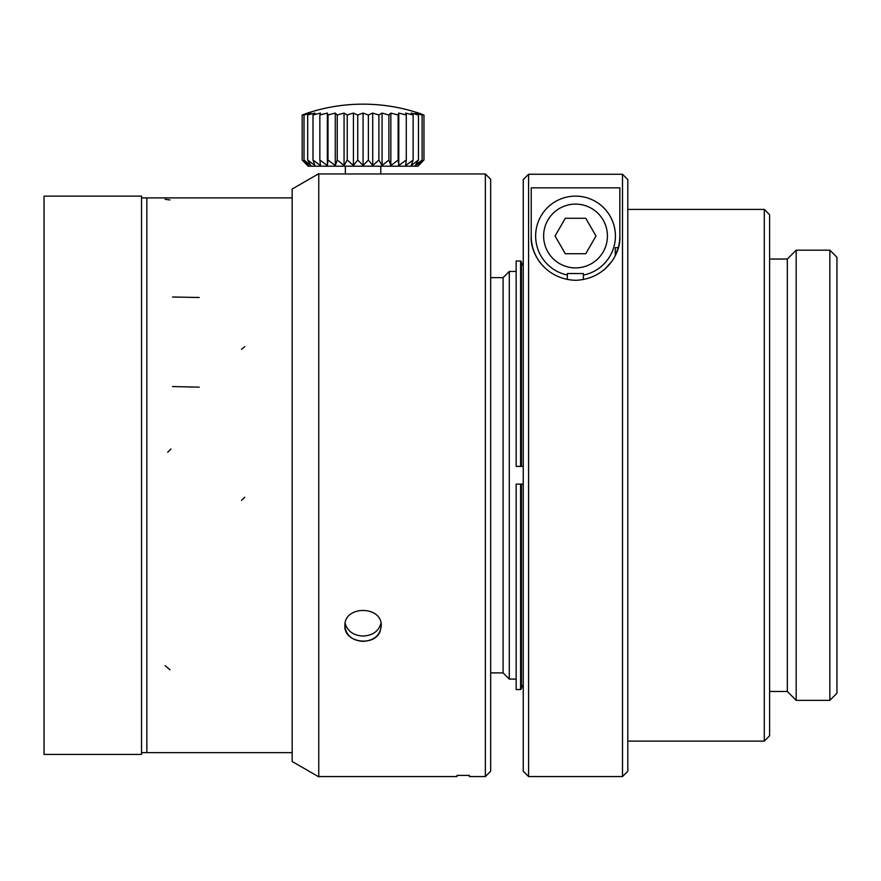 <?xml version="1.0" encoding="UTF-8"?>
<svg xmlns="http://www.w3.org/2000/svg" width="881" height="881" viewBox="0 0 881 881"><rect width="100%" height="100%" fill="white"/><g stroke="black" fill="none" stroke-linecap="round" stroke-linejoin="round"><path stroke-width="1.32" d="M615.235 255.754L615.235 247.649L618.286 247.649A44.303 44.303 0 0 0 619.839 235.998C621.215 252.186 606.844 278.991 575.667 280.312C544.524 279.299 529.745 252.197 531.221 235.998A44.303 44.303 0 0 0 540.89 263.628M769.598 691.486L787.328 691.486L787.328 259.047L769.598 259.047M764.29 209.414L764.29 741.119L769.598 735.8L769.598 214.733L764.29 209.414L627.812 209.414M787.328 691.486L796.182 700.351L796.182 250.182L787.328 259.047M829.858 250.182L836.95 257.274L836.95 693.259L829.858 700.351L829.858 250.182L796.182 250.182M141.533 754.411L141.533 196.122L44.05 196.122L44.05 754.411L141.533 754.411M363.071 104.156A177.235 177.235 0 0 0 307.502 113.087L302.194 115.026A172.819 141.566 90 0 1 308.35 113.087L304.044 115.026A172.819 156.631 90 0 1 310.861 113.087L307.689 115.026A172.819 166.938 90 0 1 314.946 113.087L313.019 115.026A172.819 172.169 90 0 1 320.508 113.087L319.858 115.026A172.819 172.169 -90 0 1 327.358 113.087L328.029 115.026A172.819 166.938 -90 0 1 335.287 113.087L337.247 115.026A172.819 156.631 -90 0 1 344.064 113.087L347.257 115.026A172.819 141.566 -90 0 1 353.424 113.087L357.752 115.026A172.819 122.206 -90 0 1 363.071 113.087L368.401 115.026A172.819 99.124 -90 0 1 372.718 113.087L378.896 115.026A172.819 73.035 -90 0 1 382.068 113.087L388.906 115.026A172.819 44.733 -90 0 1 390.856 113.087L398.135 115.026A172.819 15.065 -90 0 1 398.785 113.087L406.284 115.026A172.819 15.065 -90 0 0 405.634 113.087L413.134 115.026A172.819 44.733 -90 0 0 411.185 113.087L418.464 115.026A172.819 73.035 -90 0 0 415.281 113.087L422.098 115.026A172.819 99.124 -90 0 0 417.792 113.087L423.948 115.026L418.629 113.087A177.235 177.235 0 0 0 363.071 104.156C382.068 104.178 400.591 107.152 418.629 113.087L420.512 113.726M420.744 113.814L421.977 114.266M302.194 160.012L308.13 166.19L418.012 166.19L423.948 160.012L417.792 165.562L422.098 160.012L415.281 165.562L418.464 160.012L411.185 165.562L413.134 160.012L405.634 165.562L406.284 160.012L398.785 165.562L398.135 160.012L390.856 165.562L388.906 160.012L382.068 165.562L378.896 160.012L372.718 165.562L368.401 160.012L363.071 165.562L357.752 160.012L353.424 165.562L347.257 160.012L344.064 165.562L337.247 160.012L335.287 165.562L328.029 160.012L327.358 165.562L319.858 160.012L320.508 165.562L313.019 160.012L314.946 165.562L307.689 160.012L310.861 165.562L304.044 160.012L308.35 165.562L302.194 160.012L302.183 115.026M304.033 160.012L304.033 115.026M307.678 160.012L307.678 115.026M312.997 160.012L312.997 115.026M319.847 160.012L319.847 115.026M327.358 165.562L327.358 113.087M328.007 160.012L328.007 115.026M335.287 165.562L335.287 113.087M337.236 160.012L337.236 115.026M344.064 165.562L344.064 113.087M347.246 160.012L347.246 115.026M353.424 165.562L353.424 113.087M357.741 160.012L357.741 115.026M363.071 165.562L363.071 113.087M368.39 160.012L368.39 115.026M372.718 165.562L372.718 113.087M378.885 160.012L378.885 115.026M382.068 165.562L382.068 113.087M388.895 160.012L388.895 115.026M390.856 165.562L390.856 113.087M398.124 160.012L398.124 115.026M398.785 165.562L398.785 113.087M406.284 160.012L406.284 115.026M413.134 160.012L413.134 115.026M418.464 160.012L418.464 115.026M422.109 160.012L422.109 115.026M423.959 160.012L423.959 115.026M380.79 166.19L380.79 173.998M490.673 672.886L503.084 672.886L503.084 277.647L490.673 277.647M521.475 688.645L521.475 484.132L520.594 484.132L520.594 689.537L521.475 688.645L520.594 689.537L516.156 689.537L516.156 484.132L523.248 484.132M523.248 684.691L521.475 687.764L523.248 684.691M521.475 261.888L520.594 260.996L521.475 261.888L521.475 466.401L520.594 466.401L520.594 260.996L516.156 260.996L516.156 466.401L520.594 466.401M523.248 265.842L521.475 262.769L523.248 265.842M523.248 466.401L517.929 466.401M503.084 277.647L509.284 271.447L509.284 679.086L503.084 672.886M485.365 173.975L485.365 776.557L490.673 771.249L490.673 179.284L485.365 173.975L318.757 173.975L318.757 776.844L318.757 173.975M363.071 641.368C352.037 640.531 345.98 635.377 344.9 625.917C343.766 605.335 382.332 605.313 381.231 625.895C380.185 635.366 374.128 640.52 363.071 641.368M380.977 623.252C378.676 631.237 372.707 635.498 363.071 636.049C353.556 635.52 347.61 631.336 345.209 623.462M344.9 625.906C343.766 642.833 374.755 647.139 380.218 631.093M485.365 776.557L469.408 776.557L469.408 775.39L457.008 775.39L457.008 776.557L318.757 776.557M618.286 247.649L615.235 255.677A44.303 44.303 0 0 1 611.733 261.558L604.08 269.894M622.504 174.262L528.567 174.262L523.248 179.592L528.567 174.262L622.504 174.262L627.812 179.592L627.812 771.249L622.504 776.557L622.504 174.262L627.812 179.592M531.221 235.998L531.221 187.851L619.839 187.851L619.839 235.998M523.248 179.592L523.248 771.249L528.567 776.557L622.504 776.557M528.567 174.262L528.567 776.557M565.305 253.728L585.766 253.728L595.997 235.998L585.766 218.279L565.305 218.279L555.063 235.998L565.305 253.728M567.375 275.037A39.876 39.876 0 0 1 572.903 196.21A39.876 39.876 0 0 1 615.059 230.756A39.876 39.876 0 0 1 583.376 275.103M583.376 279.552L583.376 273.562L567.375 273.528L567.375 279.497M141.533 752.638L292.173 752.638L146.841 752.638L146.841 197.895L292.173 197.895L141.533 197.895M318.757 173.689L292.173 189.041L292.173 761.492L318.757 776.844M543.632 235.998A31.903 31.903 0 0 0 591.481 263.628A31.903 31.903 0 0 0 591.481 208.379A31.903 31.903 0 0 0 543.632 235.998M241.526 349.361L244.764 346.618M241.526 500.386L244.764 497.247M172.5 386.561L199.216 387.155M172.5 297.007L199.216 297.492M165.165 665.651L170.011 669.813M165.154 199.326L170 199.954M167.709 452.272L170.991 448.98M764.29 741.119L627.812 741.119M829.858 700.351L796.182 700.351M418.012 166.19L418.629 165.562M345.341 166.19L345.341 173.998M516.156 271.447L509.284 271.447M516.156 679.086L509.284 679.086"/></g></svg>
